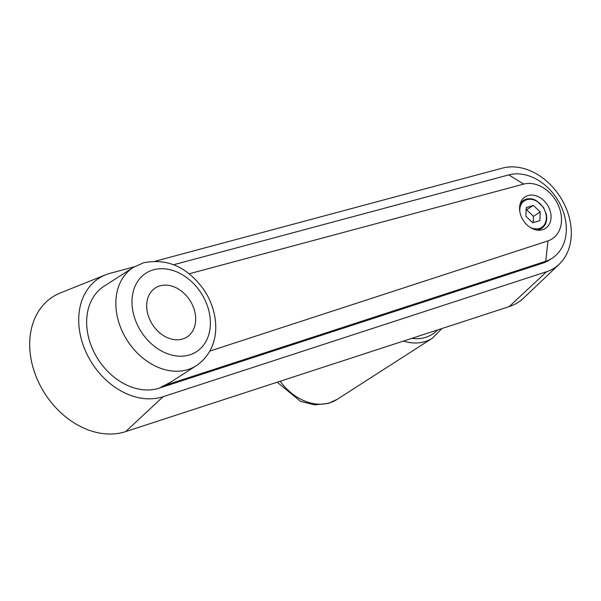 <?xml version="1.0" encoding="UTF-8"?>
<svg xmlns="http://www.w3.org/2000/svg" width="601" height="601" viewBox="0 0 601 601"><rect width="100%" height="100%" fill="white"/><g stroke="black" fill="none" stroke-linecap="round" stroke-linejoin="round"><path stroke-width="0.9" d="M173.727 264.725L508.792 174.891A47.449 36.24 -122.7 0 1 561.8 207.833A47.449 36.24 -122.7 0 1 552.124 258.235L549.179 260.128A47.449 36.24 -122.7 0 1 542.793 263.163L159.303 388.133A58.365 44.579 -122.7 0 1 92.201 348.174A58.365 44.579 -122.7 0 1 104.108 286.181L133.309 267.422A58.365 44.579 -122.7 0 0 121.402 329.423A58.365 44.579 -122.7 0 0 187.52 369.69A58.365 44.579 -122.7 0 0 196.384 365.633C220.988 348.708 220.312 315.405 204.693 290.982C188.188 267.317 167.754 257.927 143.391 262.817L133.309 267.422M155.599 261.104L502.323 168.137A56.892 43.452 -122.7 0 1 565.887 207.638A56.892 43.452 -122.7 0 1 559.268 264.155A56.892 43.452 -122.7 0 1 546.602 271.72L163.119 396.69A67.808 51.791 -122.7 0 1 85.169 350.263A67.808 51.791 -122.7 0 1 105.723 274.777A67.808 51.791 -122.7 0 1 110.366 273.23L134.293 266.814M559.268 264.155L523.914 297.811A66.208 50.567 -122.7 0 1 509.167 306.623L125.677 431.593L163.119 396.69L125.677 431.593A77.123 58.906 -122.7 0 1 37.029 378.788A77.123 58.906 -122.7 0 1 60.408 292.927L105.723 274.777M189.217 273.778L523.681 184.094A31.192 23.822 -122.7 0 1 558.524 205.752A31.192 23.822 -122.7 0 1 547.992 240.873L209.877 351.059M182.524 339.039A29.179 22.29 -122.7 0 1 150.828 321.76A29.179 22.29 -122.7 0 1 155.419 287.909A29.179 22.29 -122.7 0 1 159.851 285.881A29.179 22.29 -122.7 0 1 191.546 303.159A29.179 22.29 -122.7 0 1 186.956 337.011A29.179 22.29 -122.7 0 1 182.524 339.039M549.276 208.502A18.759 14.326 -122.7 0 1 545.445 228.425A18.759 14.326 -122.7 0 1 521.345 216.788A18.759 14.326 -122.7 0 1 525.169 196.858A18.759 14.326 -122.7 0 1 549.276 208.502M526.221 207.563L525.883 216.225L532.704 222.753L539.871 220.627L540.209 211.973L533.387 205.437L526.221 207.563M533.387 205.437L526.13 209.944M540.209 211.973L533.418 216.33L526.596 209.802M533.17 222.618L533.418 216.33M196.384 365.633L170.737 382.108L159.303 388.133M552.124 258.235A47.449 36.24 -122.7 0 1 545.731 261.277L162.247 386.248M545.731 261.277L547.992 240.873L545.731 261.277L542.793 263.163L545.731 261.277M509.167 306.623L546.602 271.72L509.167 306.623M523.681 184.094L508.792 174.891M189.33 354.981A46.69 35.662 -122.7 0 1 136.435 322.775A46.69 35.662 -122.7 0 1 153.052 269.932A46.69 35.662 -122.7 0 1 205.948 302.145A46.69 35.662 -122.7 0 1 189.33 354.981M526.115 199.201A16.678 12.734 57.3 0 0 523.584 200.358A16.678 12.734 57.3 0 0 520.068 204.242M536.61 229.995A16.678 12.734 57.3 0 0 539.067 229.574A16.678 12.734 57.3 0 0 541.606 228.418C545.903 225.345 547.473 220.612 546.317 214.219L543.484 207.405L536.302 200.591C532.809 198.728 529.443 198.255 526.198 199.164L520.774 202.161M530.18 227.396A15.844 12.103 57.3 0 0 539.202 228.523A15.844 12.103 57.3 0 0 544.837 210.598A15.844 12.103 57.3 0 0 526.889 199.667A15.844 12.103 57.3 0 0 519.76 211.169M403.489 341.06A50.026 38.209 -122.7 0 0 424.794 341.668A50.026 38.209 -122.7 0 0 432.389 338.198L337.078 399.41A50.026 38.209 -122.7 0 1 329.476 402.88A50.026 38.209 -122.7 0 1 280.149 381.252M437.528 329.964A46.69 35.662 -122.7 0 1 425.305 337.469A46.69 35.662 -122.7 0 1 411.783 338.355M538.797 230.221L541.606 228.418M337.078 399.41L328.176 403.481L314.391 404.856L300.485 401.325L277.211 382.213M432.389 338.198L441.953 328.529"/></g></svg>
